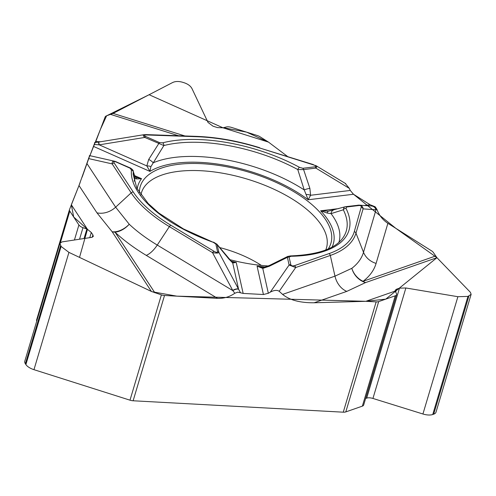 <?xml version="1.0" encoding="UTF-8"?>
<svg xmlns="http://www.w3.org/2000/svg" width="496" height="496" viewBox="0 0 496 496"><rect width="100%" height="100%" fill="white"/><g stroke="black" fill="none" stroke-linecap="round" stroke-linejoin="round"><path stroke-width="0.74" d="M365.614 398.499L366.693 398.121A6.95 3.119 -163.4 0 1 372.942 398.449L422.927 413.999A10.918 4.904 16.6 0 0 432.741 414.513L433.684 414.185A10.918 4.904 16.6 0 0 436.003 412.176L471.082 294.506M59.892 243.468L24.8 361.187A10.918 4.904 16.6 0 0 25.37 363.773L25.891 364.56A10.918 4.904 16.6 0 0 33.964 369.669L129.995 400.179A6.2 2.79 16.6 0 0 133.126 400.774L343.269 412.182A6.2 2.79 16.6 0 0 345.793 411.909L362.359 406.137A6.2 2.79 16.6 0 0 363.68 404.99L396.564 294.674A6.2 2.79 16.6 0 0 396.409 293.508L395.368 291.406A6.95 3.119 -163.4 0 1 395.231 291.065L395.138 290.303L396.571 289.18L399.472 288.164L405.877 287.978L457.889 296.707L467.951 296.41L471.138 294.314L470.425 292.336L436.939 257.691L433.361 252.501A6.2 2.79 16.6 0 0 431.545 250.846L387.878 223.318L376.098 263.401A18.606 16.622 16.4 0 1 363.512 252.266L375.999 209.777L363.103 208.872L355.973 233.126L363.512 252.266A133.275 59.886 16.6 0 1 351.819 268.33L334.974 276.148L282.615 294.407C289.54 300.099 300.049 302.889 314.135 302.777L365.856 301.308L395.231 291.065M69.459 209.727L36.623 319.864A6.2 2.79 16.6 0 0 36.599 319.951A6.2 2.79 16.6 0 0 36.747 321.117M343.269 412.182L376.154 301.872A6.2 2.79 16.6 0 0 378.684 301.593L395.244 295.821A6.2 2.79 16.6 0 0 396.564 294.674M94.81 142.823L89.9 155.688L100.459 129.27L106.597 115.822L149.11 94.717L222.995 127.801L226.306 127.001A6.2 2.79 16.6 0 1 231.545 127.422L257.213 135.489A6.2 2.79 16.6 0 1 260.034 136.772L268.51 142.116L287.537 156.463L268.51 142.116L246.555 132.141L223.479 127.708A6.95 3.119 -163.4 0 1 222.995 127.801L217.502 127.596L213.007 126.182L207.998 122.425L192.008 88.654C190.631 86.019 188.003 84.053 184.134 82.745L182.677 82.286C178.746 81.139 175.386 81.226 172.589 82.547L113.088 113.392L106.466 115.866A6.2 2.79 16.6 0 0 105.152 116.932L95.778 141.577L100.595 141.744M306.255 194.494A5.084 2.387 -172.3 0 1 310.589 195.269L308.171 199.764L304.228 189.925L297.774 169.551L303.602 169.589L309.882 188.381L310.589 195.269L350.269 190.445L349.314 188.368L345.148 183.315M350.269 190.445L353.505 194.258L370.19 204.774L375.168 206.782L376.898 209.331C379.08 215.283 382.745 219.945 387.878 223.318M376.154 301.872L365.856 301.308M261.882 267.282L257.064 266.116L263.419 294.519L268.33 293.272L270.314 292.119C274.133 290.135 277.103 289.856 279.211 291.295L282.615 294.407M263.419 294.519L243.158 293.421L237.733 292.156L234.819 293.248C229.623 296.881 223.87 298.586 217.558 298.356L164.517 295.48L133.126 400.774M217.558 298.356L146.258 255.372A148.521 66.731 -163.4 0 1 115.029 232.171A18.606 14.663 -33.3 0 1 112.17 231.775L96.949 212.827L78.994 185.523L69.514 209.548A6.2 2.79 16.6 0 0 69.483 209.641A6.2 2.79 16.6 0 0 69.806 211.104L78.907 224.948A6.2 2.79 16.6 0 0 82.981 227.676L86.856 229.078A6.95 3.119 -163.4 0 1 87.476 229.319L91.307 232.5L92.901 234.924L93.304 236.443L91.971 237.317L62.043 241.899L59.954 243.276L61.101 246.45L68.932 252.377L151.398 291.443L161.386 294.884A6.2 2.79 16.6 0 0 164.517 295.48M376.098 263.401A148.521 66.731 -163.4 0 1 363.066 281.306A18.606 14.111 -109.2 0 0 365.552 282.584L436.939 257.691L385.77 299.125L365.856 301.308L176.774 296.143L151.993 291.716L79.515 257.393L87.476 229.319L73.699 217.025L71.331 204.767L78.994 185.523L86.862 163.42L115.636 207.185L129.239 224.242A133.275 59.886 16.6 0 0 157.263 245.061L232.841 290.625L212.511 252.619L169.365 226.61L157.263 245.061A18.606 8.289 121.1 0 1 146.258 255.372M89.609 155.62L86.862 163.42M95.424 142.488L95.778 141.577M376.898 209.331L375.999 209.777A5.084 4.898 92.5 0 0 371.547 206.007A5.084 4.898 92.5 0 1 371.547 206.007A5.084 4.898 94 0 1 375.931 209.771M371.299 205.989L372.719 205.691M345.129 206.789L345.588 206.696A2.48 1.544 83.1 0 1 345.724 206.671A2.48 1.544 83.1 0 1 346.654 207.012L346.01 208.444A113.069 50.803 -163.4 0 1 291.04 256.271A2.48 1.271 89.1 0 0 290.371 255.917C318.283 254.795 335.947 248.552 343.368 237.193A110.676 49.73 16.6 0 0 343.306 209.796L331.043 213.627L327.279 213.075L320.645 210.794L328.563 211.16A5.084 2.04 -101.8 0 0 328.408 211.178L328.116 211.234M436.858 257.61L395.777 228.296L353.499 194.258L308.171 199.764A101.947 45.806 16.6 0 0 149.922 171.405L150.902 166.65L163.866 145.551A110.676 49.73 -163.4 0 1 297.774 169.551A2.48 0.936 -61.6 0 1 299.491 167.326L302.833 168.28L315.084 166.792A2.48 1.544 83.1 0 1 315.847 168.094L316.913 166.706L315.735 165.534M262.365 267.338L264.064 267.288A5.084 2.604 -99.6 0 0 262.768 268.404L257.064 266.116A101.947 45.806 16.6 0 0 265.428 266.984M287.971 256.314L269.415 265.484A5.084 0.645 65.2 0 0 269.396 266.203L287.389 257.337L287.556 256.537M294.438 265.664L329.065 253.592A118.55 53.264 16.6 0 0 354.293 231.644A2.48 2.22 16.4 0 1 355.973 233.126A120.584 54.182 -163.4 0 1 330.311 255.452L295.684 267.53L289.1 265.013L287.389 257.337A2.48 2.151 -12.6 0 1 289.069 257.114L290.96 265.217L292.324 265.943L294.438 265.664A2.48 1.885 70.8 0 1 295.684 267.53L279.211 291.295M229.549 259.575A99.467 44.69 16.6 0 0 268.311 265.968M328.209 248.955A99.467 44.69 16.6 0 0 329.828 246.109A99.467 44.69 16.6 0 0 248.36 172.031A99.467 44.69 16.6 0 0 139.63 189.41A99.467 44.69 16.6 0 0 139.426 192.677M291.04 256.271L289.069 257.114M354.293 231.644L361.404 206.435L360.511 205.654L359.259 205.493L346.654 207.012M329.065 253.592A2.48 1.885 70.8 0 1 330.311 255.452L334.974 276.148A18.606 14.111 70.8 0 0 346.797 291.381L365.552 282.584A18.606 15.959 57.4 0 1 351.819 268.33A18.606 15.798 52.7 0 0 363.066 281.306L435.624 256.004M358.075 205.177L359.271 205.146C361.727 205.449 363.004 206.689 363.103 208.872A2.48 2.22 16.4 0 0 361.423 207.384M338.929 242.259A106.857 48.013 16.6 0 0 331.043 213.627A5.084 3.949 -104.9 0 1 333.727 209.938M346.01 208.444A2.48 2.04 -26.9 0 0 343.306 209.796L343.933 207.502L345.049 206.813M327.279 213.075A5.084 2.04 -101.8 0 1 328.408 211.178L345.191 206.77M309.882 188.381A5.084 1.048 163.8 0 0 304.228 189.925A106.857 48.013 16.6 0 0 153.115 162.843A5.084 1.885 -150.7 0 0 148.676 159.489L158.745 143.623A2.48 0.608 -66.1 0 1 159.507 142.594L162.682 142.811A113.069 50.803 -163.4 0 1 299.491 167.326M290.78 264.79A2.48 2.151 167.4 0 0 289.1 265.013L270.314 292.119M357.833 205.208A2.48 1.544 83.1 0 1 357.963 205.183A2.48 1.544 83.1 0 1 358.899 205.524M234.819 293.248L232.841 290.625A5.084 2.195 151.4 0 1 238.65 289.348L240.461 292.696M217 244.305L218.922 252.433L238.65 289.348M230.987 261.107A101.947 45.806 16.6 0 0 236.214 262.378L232.723 263.023L228.799 258.924L217.205 244.764A2.48 2.151 167.4 0 0 215.822 243.989L213.286 242.333A113.069 50.803 -163.4 0 1 131.44 169.992L130.076 168.194L116.114 162.012C113.987 161.175 113.367 161.529 114.247 163.085A2.48 1.953 146.7 0 0 112.139 163.891C111.953 161.826 112.871 160.971 114.898 161.318L115.332 161.436M243.158 293.421L236.214 262.378L232.159 261.962M133.263 171.48L135.11 178.51L136.784 178.932L141.546 178.696L134.552 175.596M134.118 181.207A106.857 48.013 16.6 0 1 135.11 178.51A5.084 4.811 -24.8 0 0 134.72 175.975L133.25 171.424C133.492 170.581 132.556 169.452 130.448 168.051A2.48 0.608 113.9 0 0 130.076 168.194M71.331 204.767L87.476 229.319M114.247 163.085L133.275 192.033A118.55 53.264 16.6 0 0 170.835 225.234L213.981 251.249C216.405 252.613 217.589 252.755 217.533 251.664L215.822 243.989M151.398 291.443L112.17 231.775A18.606 12.344 136.7 0 0 129.239 224.242A18.606 12.381 133.2 0 1 115.029 232.171L154.895 292.82M216.808 244.063L231.83 261.876A5.084 4.104 129.6 0 1 232.723 263.023L238.57 289.18A5.084 2.189 151.9 0 0 232.729 290.414M217.533 251.664A2.48 2.151 167.4 0 1 218.922 252.433C218.308 253.22 216.175 253.282 212.511 252.619A2.48 1.104 121.1 0 1 213.981 251.249M228.544 258.416A5.084 2.337 140 0 1 228.799 258.924M116.114 162.012A2.48 0.608 -66.1 0 1 116.486 161.863M130.547 168.156A2.48 0.608 113.9 0 0 130.448 168.051L115.066 161.367M213.286 242.333L183.477 228.935L158.782 213.013L148.137 203.459L136.859 188.226L133.182 174.53A110.676 49.73 -163.4 0 1 133.288 172.155A2.48 2.207 -174.6 0 0 131.44 169.992M162.682 142.811A2.48 1.773 -104.3 0 1 163.866 145.551L144.782 137.435L99.237 144.838L94.116 144.479M93.44 146.382L149.922 171.405L146.828 165.918L148.676 159.489M136.636 177.444L141.546 178.696A101.947 45.806 16.6 0 0 137.218 188.914M99.002 144.826L98.444 142.092M268.51 142.116L222.995 127.801M315.084 166.792C316.758 166.47 316.163 165.819 313.286 164.839L315.995 165.67M313.286 164.839L259.637 147.969A118.55 53.264 16.6 0 0 196.85 136.716L146.574 134.962C143.921 134.949 143.573 135.427 145.545 136.406L159.507 142.594M150.902 166.65A5.084 2.244 179.6 0 0 146.828 165.918L99.237 144.838L98.685 142.054L94.55 142.575M145.545 136.406A2.48 0.608 -66.1 0 0 144.782 137.435C143.139 135.873 142.867 134.962 143.976 134.695L144.181 134.676M136.09 177.177L135.768 176.96A5.084 3.683 129.9 0 1 136.784 178.932M349.314 188.368L315.847 168.094L303.602 169.589A2.48 1.544 -96.9 0 0 302.833 168.28M146.574 134.962A2.48 1.11 -88 0 0 146.029 134.602L196.304 136.363A2.48 1.11 -88 0 1 196.85 136.716M89.801 155.936L89.571 156.482M89.509 156.383L82.144 177.115M80.116 182.627L79.081 185.306M353.412 194.196L350.257 190.408M362.359 406.137L395.244 295.821M378.684 301.593L345.793 411.909M433.684 414.185L468.894 296.081M432.741 414.513L467.951 296.41M422.927 413.999L457.889 296.707M372.942 398.449L405.877 287.978M366.693 398.121L399.472 288.164M395.703 292.076L396.571 289.18M79.54 239.221L82.981 227.676M84.035 238.533L86.856 229.078M74.425 240.008L78.907 224.948M69.806 211.104L60.438 242.538M25.891 364.56L61.101 246.45M33.964 369.669L68.932 252.377M25.37 363.773L60.58 245.663M92.2 237.274L92.901 234.924M89.77 237.658L91.307 232.5M129.995 400.179L161.386 294.884M219.592 247.535A70.711 31.775 -163.4 0 1 261.367 265.41M332.115 247.014A101.947 45.806 16.6 0 0 320.645 210.794L338.663 208.605M364.238 205.493L370.19 204.774M346.797 291.381L314.135 302.777M268.33 293.272L262.768 268.404L269.396 266.203M140.932 194.891A96.534 43.375 -163.4 0 1 246.332 178.833A96.534 43.375 -163.4 0 1 325.736 249.984M170.835 225.234A2.48 1.104 121.1 0 0 169.365 226.61A120.584 54.182 -163.4 0 1 131.167 192.839L112.139 163.891L88.474 158.559M133.275 192.033A2.48 1.953 146.7 0 0 131.167 192.839L115.636 207.185A18.606 14.663 146.7 0 1 96.949 212.827M178.479 135.737L110.695 114.427M184.872 135.96L113.088 113.392M259.637 147.969L313.398 164.598M36.599 319.951L69.483 209.641M345.768 183.687L316.144 165.745M262.39 267.338L261.981 267.294M359.271 205.146L371.547 206.007M290.371 255.917L287.606 256.488M345.718 206.671L359.036 205.139M232.277 261.993L231.837 261.876M89.361 155.564L114.898 161.318M269.415 265.484L264.064 267.288M213.485 242.122L216.957 244.243M135.978 177.153L136.716 177.481M143.976 134.695L98.685 142.054M134.726 175.981L135.761 176.954M259.749 147.727C237.937 140.926 216.789 137.138 196.304 136.363M146.029 134.602L144.032 134.695"/></g></svg>
